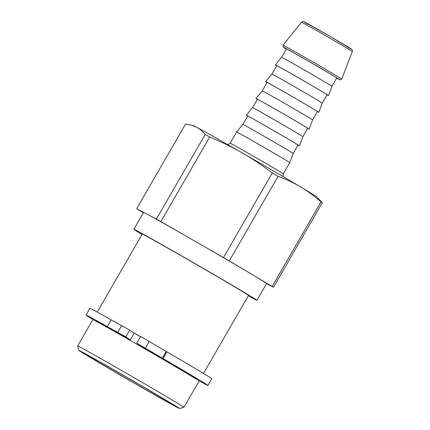 <?xml version="1.0" encoding="UTF-8"?>
<svg xmlns="http://www.w3.org/2000/svg" width="430" height="430" viewBox="0 0 430 430"><rect width="100%" height="100%" fill="white"/><g stroke="black" fill="none" stroke-linecap="round" stroke-linejoin="round"><path stroke-width="0.64" d="M207.964 385.447L211.839 378.733A70.402 0.839 -150 0 0 166.883 351.842L140.605 336.421L136.729 343.135L163.008 358.555A70.402 0.839 30 0 1 207.964 385.447A70.402 0.839 30 0 1 198.09 380.27M111.139 319.861A70.402 0.839 -150 0 0 89.902 308.337L86.027 315.045A70.402 0.839 30 0 1 108.312 327.165L125.791 336.857L130.355 339.829A58.125 0.693 -150 0 0 95.954 320.726L95.75 321.081M130.355 339.829L134.23 333.116L129.667 330.143L111.187 319.775L107.312 326.488M166.883 351.842L163.008 358.555M124.926 336.545L113.864 330.175L124.926 336.545M153.365 352.869L142.303 346.499L153.365 352.869M129.667 330.143L125.791 336.857M196.429 379.206L196.634 378.851A58.125 0.693 -150 0 0 141.293 346.107L136.729 343.135M94.396 320.371A70.402 0.839 30 0 1 86.027 315.045M134.23 333.116A58.125 0.693 30 0 1 139.61 336.201A58.125 0.693 30 0 1 140.454 336.685M142.024 234.468A71.047 0.849 30 0 1 133.848 229.254L143.534 212.474A71.047 0.849 30 0 1 146.512 213.898A71.047 0.849 30 0 1 192.162 239.591A71.047 0.849 30 0 1 250.712 273.69A71.047 0.849 30 0 1 266.589 283.52L256.903 300.296A71.047 0.849 30 0 1 248.298 295.824M278.086 176.327A80.087 0.957 -150 0 0 272.303 172.962C262.047 165.195 252.018 158.509 242.208 152.903C232.42 147.264 221.579 141.975 209.695 137.036A80.087 0.957 -150 0 0 205.185 134.499C202.525 131.252 199.649 128.817 196.564 127.205L191.183 125.119L193.667 125.786A71.047 0.849 30 0 1 196.564 127.205A71.047 0.849 30 0 1 242.208 152.903A71.047 0.849 30 0 1 300.763 187.002C294.05 182.992 286.493 179.434 278.086 176.327L229.244 260.924L272.179 286.461L321.017 201.869C314.239 195.94 307.488 190.984 300.763 187.002A71.047 0.849 30 0 1 316.598 196.763L322.29 202.697A80.087 0.957 -150 0 0 321.017 201.869M229.244 260.924A80.087 0.957 -150 0 0 223.46 257.554L272.303 172.962M209.695 137.036L160.858 221.627L223.46 257.554M322.29 202.697L273.453 287.288L266.525 283.633M273.453 287.288A80.087 0.957 -150 0 0 272.179 286.461M191.183 125.119L185.513 124.109L136.675 208.706L156.348 219.09L205.185 134.499M136.675 208.706A80.087 0.957 -150 0 0 137.949 209.534L143.373 212.759M160.858 221.627A80.087 0.957 -150 0 0 156.348 219.09M281.607 57.287A29.063 0.344 30 0 1 281.612 57.287L286.455 48.896A29.063 0.344 30 0 1 309.057 61.549A29.063 0.344 30 0 1 336.233 77.55A29.063 0.344 30 0 1 336.792 77.959L331.949 86.349L328.504 95.546A30.68 0.365 30 0 1 327.047 94.842M230.163 143.168L236.618 131.983A30.68 0.365 30 0 1 260.505 145.351A30.68 0.365 30 0 1 289.164 162.228A30.68 0.365 30 0 1 289.755 162.664L283.295 173.849A30.68 0.365 -150 0 0 282.709 173.414A30.68 0.365 -150 0 0 254.017 156.525A30.68 0.365 -150 0 0 230.163 143.168L227.927 144.733M276.705 65.779A30.68 0.365 30 0 1 275.367 64.865L281.612 57.287A29.063 0.344 30 0 1 304.236 69.95A29.063 0.344 30 0 1 331.39 85.941A29.063 0.344 30 0 1 331.949 86.349M275.367 64.865A30.68 0.365 30 0 1 299.253 78.239A30.68 0.365 30 0 1 327.913 95.116A30.68 0.365 30 0 1 328.504 95.546M322.263 103.13A29.063 0.344 30 0 0 321.704 102.722A29.063 0.344 30 0 0 294.55 86.731A29.063 0.344 30 0 0 271.921 74.062A29.063 0.344 30 0 1 271.921 74.062L276.764 65.677A29.063 0.344 30 0 1 299.366 78.33A29.063 0.344 30 0 1 326.547 94.331A29.063 0.344 30 0 1 327.106 94.74L322.263 103.13L318.818 112.327A30.68 0.365 30 0 1 317.362 111.623M267.019 82.555A30.68 0.365 30 0 1 265.681 81.646A30.68 0.365 30 0 1 289.562 95.019A30.68 0.365 30 0 1 318.227 111.891A30.68 0.365 30 0 1 318.818 112.327M312.578 119.906A29.063 0.344 30 0 0 312.019 119.497A29.063 0.344 30 0 0 284.864 103.512A29.063 0.344 30 0 0 262.236 90.843L267.078 82.453A29.063 0.344 30 0 1 289.68 95.105A29.063 0.344 30 0 1 316.862 111.107A29.063 0.344 30 0 1 317.421 111.52L312.578 119.906L309.132 129.102A30.68 0.365 30 0 1 307.67 128.398M257.333 99.335A30.68 0.365 30 0 1 255.995 98.427A30.68 0.365 30 0 1 279.876 111.795A30.68 0.365 30 0 1 308.541 128.672A30.68 0.365 30 0 1 309.132 129.102M302.887 136.686A29.063 0.344 30 0 0 302.328 136.278A29.063 0.344 30 0 0 275.173 120.287A29.063 0.344 30 0 0 252.55 107.624L257.393 99.233A29.063 0.344 30 0 1 279.994 111.886A29.063 0.344 30 0 1 307.171 127.887A29.063 0.344 30 0 1 307.729 128.296L302.887 136.686L299.441 145.883A30.68 0.365 30 0 1 297.985 145.179M247.648 116.116A30.68 0.365 30 0 1 246.304 115.202A30.68 0.365 30 0 1 270.19 128.575A30.68 0.365 30 0 1 298.85 145.453A30.68 0.365 30 0 1 299.441 145.883M293.201 153.467A29.063 0.344 30 0 0 292.642 153.058A29.063 0.344 30 0 0 265.487 137.068A29.063 0.344 30 0 0 242.859 124.399A29.063 0.344 30 0 1 242.859 124.399L247.701 116.014A29.063 0.344 30 0 1 270.309 128.661A29.063 0.344 30 0 1 297.485 144.668A29.063 0.344 30 0 1 298.044 145.077L293.201 153.467L289.755 162.664M86.521 354.954A50.38 0.602 -150 0 0 133.891 382.84A50.38 0.602 -150 0 0 172.806 404.614A50.38 0.602 -150 0 0 129.478 378.911A50.38 0.602 -150 0 0 85.559 354.239A50.38 0.602 -150 0 0 86.521 354.954M118.621 372.552A58.125 0.693 30 0 1 179.514 408.5A58.125 0.693 30 0 1 128.833 380.034A58.125 0.693 30 0 1 78.841 350.375A58.125 0.693 30 0 1 118.621 372.552M119.647 369.375A61.356 0.731 30 0 1 183.932 407.312A61.356 0.731 30 0 1 183.922 407.317L199.106 381.028A61.356 0.731 30 0 0 134.827 343.086A61.356 0.731 30 0 0 92.832 319.667L77.658 345.957A61.356 0.731 30 0 1 77.658 345.957A61.356 0.731 30 0 1 119.647 369.375M133.644 332.734A61.356 0.731 30 0 1 139.024 335.819A61.356 0.731 30 0 1 140.476 336.647M97.207 312.094L142.239 234.097A61.356 0.731 30 0 1 184.233 257.516A61.356 0.731 30 0 1 248.513 295.453L203.498 373.423M133.848 229.254A71.047 0.849 30 0 1 182.471 256.371A71.047 0.849 30 0 1 256.903 300.296M117.788 332.288L121.663 325.575M162.379 358.147L166.254 351.434M149.237 341.398L145.362 348.112M341.076 78.609A33.9 0.403 -150 0 0 309.401 59.958A33.9 0.403 -150 0 0 283.01 45.188L283.026 46.832L286.364 49.052A32.626 0.387 30 0 1 311.82 63.092A32.626 0.387 30 0 1 336.706 78.115L340.297 79.899L341.726 79.088A33.9 0.403 -150 0 0 341.076 78.609M283.01 45.188L301.559 22.22A29.321 0.349 30 0 1 324.381 34.997A29.321 0.349 30 0 1 351.778 51.127A29.321 0.349 30 0 1 352.342 51.541L341.726 79.088M347.252 46.929A27.407 0.328 -150 0 0 343.613 44.328A27.407 0.328 -150 0 0 312.169 26.176A27.407 0.328 -150 0 0 308.1 24.322M283.064 176.569L283.295 173.849M301.559 22.22C302.801 21.479 303.473 21.258 303.569 21.559L330.541 36.69L352.036 49.611C352.326 49.633 352.433 50.278 352.342 51.541M271.921 74.062L265.681 81.646M262.236 90.843L255.995 98.427M252.55 107.624L246.304 115.202M242.859 124.399L236.618 131.983M179.514 408.5L183.922 407.317M78.841 350.375L77.658 345.967"/></g></svg>
